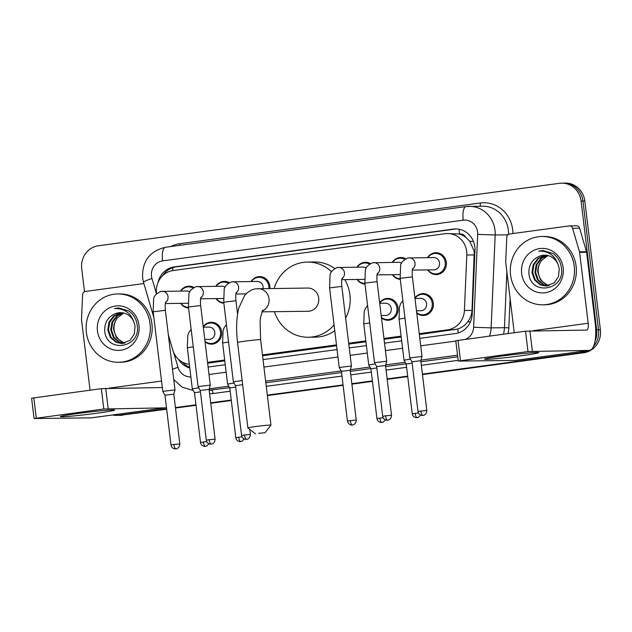 <?xml version="1.0" encoding="UTF-8"?>
<svg xmlns="http://www.w3.org/2000/svg" width="632" height="632" viewBox="0 0 632 632"><rect width="100%" height="100%" fill="white"/><g stroke="black" fill="none" stroke-linecap="round" stroke-linejoin="round"><path stroke-width="0.95" d="M379.642 302.752A10.934 10.278 89.3 0 1 387.724 298.391A10.934 10.278 89.3 0 1 398.049 307.942A10.934 10.278 89.3 0 1 387.993 320.258A10.934 10.278 89.3 0 1 381.467 317.88M203.212 326.649A10.934 10.278 89.3 0 1 211.301 322.288A10.934 10.278 89.3 0 1 221.619 331.847A10.934 10.278 89.3 0 1 211.562 344.156A10.934 10.278 89.3 0 1 205.045 341.778M414.924 297.972A10.934 10.278 89.3 0 1 423.013 293.611A10.934 10.278 89.3 0 1 433.339 303.163A10.934 10.278 89.3 0 1 423.274 315.479A10.934 10.278 89.3 0 1 416.757 313.101M223.854 303.249A10.934 10.278 89.3 0 1 215.994 298.581M188.565 308.029A10.934 10.278 89.3 0 1 180.713 303.36M364.996 284.123A10.934 10.278 89.3 0 1 357.135 279.463M251.133 281.501A10.934 10.278 89.3 0 1 259.57 276.618A10.934 10.278 89.3 0 1 269.888 286.17A10.934 10.278 89.3 0 1 269.935 288.5M400.277 279.344A10.934 10.278 89.3 0 1 392.425 274.683M427.556 257.603A10.934 10.278 89.3 0 1 435.993 252.721A10.934 10.278 89.3 0 1 446.318 262.272A10.934 10.278 89.3 0 1 436.262 274.588A10.934 10.278 89.3 0 1 427.706 269.904M419.348 334.526L457.758 329.035C461.739 327.7 465.081 325.267 467.759 321.728C470.334 318.37 471.748 314.586 472.001 310.375L474.237 251.362L469.781 241.258L465.855 237.34A6.834 6.423 -90.7 0 0 459.488 233.998A20.5 6.968 -97.7 0 1 459.108 229.25M419.245 333.672L447.614 329.825A20.5 19.268 -90.7 0 0 464.402 310.47L466.819 255.02A20.5 19.268 -90.7 0 0 466.685 251.449A20.5 19.268 -90.7 0 0 447.33 233.54A20.5 19.268 -90.7 0 0 445.118 233.698L173.168 270.536A20.5 19.268 -90.7 0 0 156.562 293.785M459.488 233.998L459.148 234.045A20.5 19.268 89.3 0 1 465.855 237.34M207.636 363.203L224.787 360.88M262.564 355.761L336.587 345.736M348.777 344.085L365.928 341.762M384.066 339.305L401.209 336.982M459.148 234.045L447.33 233.54M207.533 362.349L224.684 360.027M262.462 354.908L336.485 344.882M348.674 343.231L365.825 340.909M383.956 338.452L401.107 336.129M168.333 334.762L172.789 349.97A20.5 19.268 -90.7 0 0 189.331 364.293M392.275 262.383A10.934 10.278 89.3 0 1 400.712 257.5A10.934 10.278 89.3 0 1 405.626 258.757M356.985 267.162A10.934 10.278 89.3 0 1 365.422 262.28A10.934 10.278 89.3 0 1 370.336 263.544M215.844 286.28A10.934 10.278 89.3 0 1 224.281 281.398A10.934 10.278 89.3 0 1 229.195 282.662M180.562 291.06A10.934 10.278 89.3 0 1 189 286.178A10.934 10.278 89.3 0 1 193.913 287.442M419.814 338.357L455.411 333.538A20.5 19.268 -90.7 0 0 472.199 314.183L474.98 250.414A20.5 19.268 -90.7 0 0 474.845 246.843A20.5 19.268 -90.7 0 0 455.49 228.934A20.5 19.268 -90.7 0 0 453.278 229.092L174.314 266.886A20.5 19.268 -90.7 0 0 157.992 282.599M162.701 275.655A20.5 19.268 89.3 0 1 176.178 266.862L455.143 229.076A20.5 19.268 89.3 0 1 456.423 228.942M84.514 291.708L81.726 268.695A20.5 19.268 89.3 0 1 98.371 245.769L559.502 183.304A20.5 19.268 89.3 0 1 561.714 183.146A20.5 19.268 89.3 0 1 581.077 201.055L596.663 329.857A20.5 19.268 89.3 0 1 595.052 341.059M586.109 350.831A20.5 19.268 89.3 0 1 580.01 352.782L422.421 374.136M166.619 408.786L118.879 415.248A20.5 19.268 89.3 0 1 116.667 415.414A20.5 19.268 89.3 0 1 112.52 414.987M407.672 376.135L387.132 378.916M372.39 380.914L351.85 383.695M343.042 384.888L267.328 395.142M231.241 400.032L210.709 402.813M195.96 404.812L175.42 407.593M561.714 183.146L565.458 183.098A20.5 19.268 89.3 0 1 584.813 201.008L600.4 329.817L598.528 329.841A20.5 19.268 89.3 0 1 593.48 346.462A20.5 19.268 89.3 0 0 598.528 329.841L582.941 201.031L598.528 329.841L596.663 329.857M588.534 350.499A20.5 19.268 89.3 0 1 581.882 352.767L422.445 374.357L581.882 352.767A20.5 19.268 89.3 0 0 588.534 350.499M563.586 183.122A20.5 19.268 89.3 0 1 582.941 201.031A20.5 19.268 89.3 0 0 563.586 183.122M166.674 409.236L120.752 415.232A20.5 19.268 89.3 0 1 118.54 415.39A20.5 19.268 89.3 0 0 120.752 415.232L166.643 409.015L118.879 415.248M407.703 376.356L387.163 379.137L407.703 376.356M372.414 381.136L351.874 383.916L372.414 381.136M343.073 385.109L267.352 395.371L343.073 385.109M231.273 400.253L210.733 403.042L231.273 400.253M195.983 405.041L175.451 407.822L195.983 405.041M208.102 367.042L225.253 364.719M263.023 359.6L337.053 349.575M349.243 347.924L366.394 345.593M384.525 343.144L401.675 340.814M178.453 359.26A20.5 19.268 -90.7 0 0 189.79 368.022M189.703 367.334A20.5 19.268 89.3 0 1 182.458 362.16M600.4 329.817A20.5 19.268 89.3 0 1 583.755 352.743L422.476 374.586M407.727 376.585L387.187 379.366M372.438 381.365L351.906 384.145M343.097 385.338L267.383 395.593M231.296 400.483L210.764 403.263M196.015 405.262L175.475 408.043M122.624 415.208A20.5 19.268 89.3 0 1 120.412 415.366L116.667 415.414M510.561 274.967A34.168 32.106 89.3 0 1 541.995 236.487A34.168 32.106 89.3 0 1 574.251 266.341A34.168 32.106 89.3 0 1 542.825 304.822A34.168 32.106 89.3 0 1 510.561 274.967M541.995 236.487L543.86 236.463A34.168 32.106 89.3 0 1 576.123 266.317A34.168 32.106 89.3 0 1 544.689 304.798L542.825 304.822M563.167 267.842A22.278 20.935 89.3 0 1 545.084 292.758A22.278 20.935 89.3 0 1 521.645 273.466A22.278 20.935 89.3 0 1 539.736 248.558A22.278 20.935 89.3 0 1 563.167 267.842M528.873 272.732C529.813 296.274 565.142 290.839 561.445 268.197C560.734 262.019 557.938 257.121 553.063 253.511L542.896 250.509L538.693 251.062C548.521 250.896 555.022 255.494 558.198 264.855A15.445 14.512 89.3 0 0 544.555 255.186A15.445 14.512 89.3 0 0 539.546 256.205C532.413 259.191 528.858 264.697 528.873 272.732M546.103 255.257L538.78 258.298L533.945 264.626L532.689 272.55L535.304 279.952L541 284.85L546.222 286.051M545.74 255.217L538.037 258.306L533.203 264.634L531.954 272.558L534.561 279.96L540.257 284.858L545.851 286.059L554.161 282.915L558.498 276.595L559.257 268.679L558.198 264.855M547.565 255.486L541.75 258.267L536.908 264.587L535.659 272.51L538.267 279.913L543.97 284.811L547.699 285.901M547.201 255.407L541.008 258.275L536.165 264.595L534.917 272.526L537.524 279.921L543.228 284.819L547.328 285.956M549.176 285.577L546.941 284.779L542.849 281.872A15.445 14.512 89.3 0 1 538.298 272.479A15.445 14.512 89.3 0 1 541.861 260.234C538.843 263.852 537.516 267.936 537.887 272.487L540.494 279.889L546.198 284.787L548.813 285.672M541.861 260.234L547.881 255.557M544.642 255.186L539.546 256.205M542.935 250.509L538.693 251.062M502.322 356.006A27.334 1.074 -6.9 0 1 538.733 352.545A27.334 1.074 -6.9 0 1 521.013 355.777A27.334 1.074 -6.9 0 1 484.586 359.095A27.334 1.074 -6.9 0 1 502.322 356.006M514.243 332.724L505.734 262.375A3.421 3.207 -90.7 0 1 505.711 261.782L506.777 237.221A3.421 3.207 -90.7 0 1 509.582 233.99L569.132 225.924A3.421 3.207 -90.7 0 1 569.503 225.9L576.51 225.814A3.421 3.207 89.3 0 1 579.615 228.215L586.504 251.702A3.421 3.207 89.3 0 1 586.622 252.287L595.202 323.165A27.334 9.29 -97.7 0 1 589.522 350.373A27.334 9.29 -97.7 0 1 589.135 350.397L527.989 351.534L525.532 331.192L586.678 330.062A6.834 2.323 82.3 0 0 586.773 330.054A6.834 2.323 82.3 0 0 588.194 323.252L579.615 252.365A3.421 3.207 -90.7 0 0 579.497 251.789L572.608 228.302A3.421 3.207 -90.7 0 0 569.503 225.9M589.522 350.373L515.641 360.374A27.334 9.29 -97.7 0 1 515.254 360.406L458.255 361.077L527.989 351.534M458.255 361.077L455.791 340.735L525.532 331.192M258.607 433.323L264.99 432.738L258.607 433.323M255.502 433.884L247.902 427.935A11.621 0.458 -6.9 0 1 247.886 427.919A11.621 0.458 -6.9 0 1 255.447 426.576A11.621 0.458 -6.9 0 1 270.954 425.131A11.621 0.458 -6.9 0 1 270.946 425.146L264.99 432.738M261.901 311.837L308.013 311.276A11.621 10.918 -90.7 0 0 318.702 298.193A11.621 10.918 -90.7 0 0 307.737 288.042L256.047 288.792C251.971 289.219 248.163 291.455 244.624 295.507L238.778 308.092C236.4 317.959 235.989 329.43 237.553 342.505L247.886 427.919M274.146 288.453A37.588 35.321 89.3 0 1 307.421 262.075A37.588 35.321 89.3 0 1 331.547 271.8M342.528 292.45A37.588 35.321 89.3 0 1 342.907 294.915A37.588 35.321 89.3 0 1 343.129 297.396M307.421 262.075L314.428 261.988A37.588 35.321 89.3 0 1 334.723 268.505M344.788 279.613A37.588 35.321 89.3 0 1 349.915 294.828A37.588 35.321 89.3 0 1 345.633 318.117M334.067 324.919A37.588 35.321 89.3 0 1 308.329 337.243A37.588 35.321 89.3 0 1 274.43 311.687M334.762 330.678A37.588 35.321 89.3 0 1 315.344 337.156L308.329 337.243M412.743 268.442C412.751 269.153 411.78 268.592 412.372 276.856L400.159 278.333L400.601 266.096C400.506 263.078 402.9 260.376 407.766 257.982L433.718 257.532A6.154 5.783 89.3 0 1 439.524 262.904A6.154 5.783 89.3 0 1 433.868 269.832L412.333 270.093M427.88 257.603A10.254 9.63 89.3 0 1 435.535 253.408A10.254 9.63 89.3 0 1 445.212 262.359A10.254 9.63 89.3 0 1 435.788 273.909A10.254 9.63 89.3 0 1 428.03 269.904M426.821 410.468C426.6 415.248 422.437 415.674 423.306 415.358L423.006 415.406A4.44 1.509 82.3 0 1 422.942 415.414A4.44 1.509 -97.7 0 1 420.888 411.021L426.821 410.468L420.793 360.714L422.002 356.44L409.789 357.925L400.159 278.333M420.793 360.714L411.977 361.781L409.789 357.925M377.462 273.222C377.47 273.933 376.49 273.372 377.083 281.635L364.869 283.112L365.32 270.875C365.225 267.857 367.611 265.156 372.485 262.762L398.429 262.312A6.154 5.783 89.3 0 1 401.589 263.26M392.598 262.383A10.254 9.63 89.3 0 1 400.253 258.188A10.254 9.63 89.3 0 1 404.749 259.31M391.532 415.256C391.319 420.027 387.155 420.454 388.016 420.138L387.716 420.185A4.44 1.509 82.3 0 1 387.653 420.193A4.44 1.509 -97.7 0 1 385.607 415.801L391.532 415.256L385.512 365.493L386.713 361.22L374.5 362.697L364.869 283.112M385.512 365.493L376.688 366.56L374.507 362.705M399.858 274.438A6.154 5.783 89.3 0 1 398.579 274.612L377.051 274.873M400.198 278.688A10.254 9.63 89.3 0 1 392.741 274.683M342.173 278.001C342.181 278.712 341.209 278.151 341.801 286.415L329.588 287.892L330.03 275.655C329.936 272.637 332.321 269.935 337.196 267.541L363.147 267.091A6.154 5.783 89.3 0 1 366.299 268.039M357.309 267.162A10.254 9.63 89.3 0 1 364.964 262.967A10.254 9.63 89.3 0 1 369.459 264.089M356.25 420.035C356.029 424.807 351.866 425.233 352.735 424.917L352.435 424.965A4.44 1.509 82.3 0 1 352.372 424.973A4.44 1.509 -97.7 0 1 350.318 420.58L356.25 420.035L350.223 370.273L351.432 365.999L339.218 367.484L329.588 287.892M350.223 370.273L341.406 371.34L339.218 367.484M364.569 279.218A6.154 5.783 89.3 0 1 363.297 279.391L341.762 279.652M364.917 283.468A10.254 9.63 89.3 0 1 357.459 279.463M236.321 292.34C236.328 293.05 235.349 292.49 235.941 300.753L223.728 302.23L224.17 289.993C224.076 286.975 226.469 284.274 231.344 281.88L257.287 281.43A6.154 5.783 89.3 0 1 263.07 288.587M251.449 281.501A10.254 9.63 89.3 0 1 259.112 277.306A10.254 9.63 89.3 0 1 268.79 286.264A10.254 9.63 89.3 0 1 268.821 288.516M242.159 380.535L233.358 381.815L223.728 302.23M242.656 384.683L235.546 385.678L233.366 381.823M201.031 297.119C201.039 297.83 200.067 297.269 200.66 305.533L188.447 307.01L188.889 294.773C188.794 291.755 191.18 289.053 196.054 286.659L222.006 286.209A6.154 5.783 89.3 0 1 225.158 287.157M216.168 286.28A10.254 9.63 89.3 0 1 223.823 282.085A10.254 9.63 89.3 0 1 228.318 283.207M215.101 439.153C214.888 443.933 210.725 444.351 211.594 444.035L211.293 444.083A4.44 1.509 82.3 0 1 211.23 444.091A4.44 1.509 -97.7 0 1 209.176 439.706L215.101 439.153L209.081 389.391L210.29 385.117L198.077 386.602L188.447 307.01M209.081 389.391L200.265 390.458L198.077 386.602M223.428 298.344A6.154 5.783 89.3 0 1 222.156 298.509L200.62 298.77M223.775 302.586A10.254 9.63 89.3 0 1 216.318 298.581M165.742 301.899C165.75 302.61 164.778 302.049 165.371 310.312L153.157 311.789L153.6 299.552C153.505 296.534 155.899 293.833 160.773 291.439L186.716 290.989A6.154 5.783 89.3 0 1 189.876 291.937M180.878 291.06A10.254 9.63 89.3 0 1 188.534 286.865A10.254 9.63 89.3 0 1 193.029 287.987M179.82 443.933C179.607 448.712 175.443 449.131 176.304 448.815L176.004 448.862A4.44 1.509 82.3 0 1 175.941 448.87A4.44 1.509 -97.7 0 1 173.887 444.486L179.82 443.933L173.8 394.171L175.001 389.897L162.787 391.382L153.157 311.789M173.8 394.171L164.976 395.245L162.787 391.382M188.146 303.123A6.154 5.783 89.3 0 1 186.867 303.289L165.339 303.55M188.486 307.365A10.254 9.63 89.3 0 1 181.029 303.36M414.987 298.494L420.73 298.423A6.154 5.783 89.3 0 1 426.537 303.795A6.154 5.783 89.3 0 1 420.88 310.723L416.472 310.778M414.979 298.383A10.254 9.63 89.3 0 1 422.555 294.299A10.254 9.63 89.3 0 1 432.233 303.257A10.254 9.63 89.3 0 1 422.8 314.799A10.254 9.63 89.3 0 1 416.693 312.571M412.143 363.139L406.21 364.032L404.022 360.169L410.476 359.142M379.706 303.273L385.449 303.202A6.154 5.783 89.3 0 1 391.255 308.582A6.154 5.783 89.3 0 1 385.599 315.502L381.191 315.558M379.69 303.163A10.254 9.63 89.3 0 1 387.266 299.078A10.254 9.63 89.3 0 1 396.943 308.037A10.254 9.63 89.3 0 1 387.519 319.579A10.254 9.63 89.3 0 1 381.404 317.351M376.854 367.919L370.921 368.812L368.733 364.948L375.195 363.921M235.712 387.045L229.779 387.93L227.591 384.066L234.053 383.039M203.275 327.171L209.018 327.1A6.154 5.783 89.3 0 1 214.825 332.479A6.154 5.783 89.3 0 1 209.168 339.4L204.76 339.455M203.259 327.06A10.254 9.63 89.3 0 1 210.843 322.984A10.254 9.63 89.3 0 1 220.521 331.934A10.254 9.63 89.3 0 1 211.088 343.484A10.254 9.63 89.3 0 1 204.981 341.256M200.431 391.824L194.498 392.709L192.302 388.846L198.764 387.819M78.131 413.47A27.334 1.074 -6.9 0 1 114.542 410.002A27.334 1.074 -6.9 0 1 96.822 413.241A27.334 1.074 -6.9 0 1 60.396 416.559A27.334 1.074 -6.9 0 1 78.131 413.47M90.052 390.181L81.536 319.839A3.421 3.207 -90.7 0 1 81.52 319.239L82.587 294.678A3.421 3.207 -90.7 0 1 85.383 291.455L143.875 283.531M166.461 407.458A27.334 9.29 -97.7 0 1 165.331 407.83A27.334 9.29 -97.7 0 1 164.944 407.861L103.798 408.991L101.341 388.656L162.321 387.527M165.331 407.83L91.45 417.839A27.334 9.29 -97.7 0 1 91.063 417.863L34.065 418.534L103.798 408.991M34.065 418.534L31.6 398.2L101.341 388.656M86.371 332.432A34.168 32.106 89.3 0 1 117.805 293.951A34.168 32.106 89.3 0 1 150.06 323.805A34.168 32.106 89.3 0 1 118.634 362.286A34.168 32.106 89.3 0 1 86.371 332.432M117.805 293.951L119.669 293.927A34.168 32.106 89.3 0 1 151.933 323.782A34.168 32.106 89.3 0 1 120.499 362.262L118.634 362.286M138.977 325.306A22.278 20.935 89.3 0 1 120.894 350.215A22.278 20.935 89.3 0 1 97.454 330.931A22.278 20.935 89.3 0 1 115.545 306.014A22.278 20.935 89.3 0 1 138.977 325.306M104.683 330.188C105.623 353.73 140.952 348.303 137.255 325.662C136.544 319.476 133.747 314.586 128.873 310.976L118.705 307.966L114.503 308.519C124.33 308.353 130.832 312.951 134.008 322.312A15.445 14.512 89.3 0 0 120.364 312.643A15.445 14.512 89.3 0 0 115.348 313.662C108.222 316.648 104.667 322.162 104.683 330.188M121.913 312.714L114.59 315.763L109.755 322.083L108.499 330.007L111.114 337.409L116.809 342.307L122.031 343.508M121.549 312.682L113.847 315.771L109.012 322.091L107.756 330.023L110.371 337.425L116.067 342.315L121.66 343.524L129.971 340.372L134.308 334.059L135.066 326.136L134.008 322.312M123.374 312.943L117.56 315.724L112.717 322.051L111.469 329.975L114.076 337.377L119.78 342.275L123.509 343.366M123.011 312.872L116.817 315.731L111.975 322.059L110.726 329.983L113.333 337.385L119.037 342.283L123.137 343.413M124.986 343.034L122.75 342.236L118.658 339.329A15.445 14.512 89.3 0 1 114.108 329.943A15.445 14.512 89.3 0 1 117.67 317.691C114.653 321.317 113.325 325.401 113.697 329.943L116.304 337.346L122.008 342.244L124.623 343.137M117.67 317.691L123.69 313.014M120.451 312.643L115.348 313.662M118.737 307.966L114.503 308.519M474.419 254.925L466.819 255.02M458.421 332.867A20.5 6.968 -97.7 0 1 457.758 329.035M467.759 321.728A20.5 0.419 2.5 0 0 470.437 321.846M469.781 241.258A20.5 0.419 2.5 0 0 473.463 241.424M172.923 270.575A20.5 6.968 -97.7 0 1 172.757 267.668M472.001 310.375L464.402 310.47M454.645 329.738L447.614 329.825M455.143 229.076L453.278 229.092M465.523 339.321A13.667 12.845 -90.7 0 0 473.621 327.265L477.673 234.385A13.667 12.845 -90.7 0 0 477.587 232.007A13.667 12.845 -90.7 0 0 463.209 220.173L162.574 260.898A13.667 12.845 -90.7 0 0 151.483 276.176A13.667 12.845 -90.7 0 0 151.957 278.507L156.467 293.888M508.515 234.338A27.334 25.691 -90.7 0 0 508.318 230.064A27.334 25.691 -90.7 0 0 482.508 206.174L466.045 206.569A13.667 4.645 82.3 0 1 466.242 206.553A27.334 25.691 89.3 0 1 469.189 206.34A27.334 25.691 89.3 0 1 494.998 230.222A27.334 25.691 89.3 0 1 495.18 234.986L507.852 234.828M165.608 247.278A13.667 4.645 82.3 0 0 165.418 247.294L466.045 206.569A13.667 4.645 82.3 0 0 463.209 220.173M162.574 260.898A13.667 4.645 82.3 0 1 165.418 247.294C149.673 251.102 142.066 261.261 142.587 277.764L143.519 282.299A13.667 1.335 -16.3 0 1 151.957 278.507M170.672 246.583A30.755 28.898 89.3 0 1 179.693 243.715L480.32 202.99A3.421 1.161 -97.7 0 1 479.917 206.206M480.32 202.99A30.755 28.898 89.3 0 1 512.671 229.613A30.755 28.898 89.3 0 1 512.908 233.54M510.103 298.509L508.823 327.85A30.755 28.898 89.3 0 1 508.065 333.562M458.161 360.335L421.354 365.32M406.605 367.318L386.065 370.099M371.324 372.098L350.784 374.879M341.975 376.072L266.262 386.326M230.174 391.216L213.118 393.531A30.755 28.898 89.3 0 1 209.611 393.776M580.01 352.782L583.755 352.743M581.077 201.055L584.813 201.008M477.673 234.385L495.18 234.986L491.127 327.866L504.447 327.7L506.88 271.894M473.621 327.265L491.127 327.866A27.334 25.691 89.3 0 1 489.555 336.066M503.42 334.186A27.334 25.691 -90.7 0 0 504.447 327.7L508.823 327.85M209.176 390.181L229.653 387.7M209.2 390.355A27.334 25.691 -90.7 0 0 211.538 390.149A3.421 1.161 -97.7 0 1 213.118 393.531M457.536 355.184L420.959 360.145M405.215 362.278L385.67 364.925M369.925 367.058L350.389 369.704M341.185 370.945L265.637 381.183M228.784 386.176L209.247 388.822M265.835 382.795L341.549 372.54M350.357 371.347L370.794 368.582M385.639 366.568L406.076 363.803M420.928 361.788L457.734 356.803M173.547 352.119L178.003 367.31A13.667 12.845 -90.7 0 0 190.864 376.909M209.002 374.5L226.153 372.177M263.931 367.058L337.954 357.033M350.144 355.374L367.295 353.051M385.433 350.594L402.584 348.272M420.714 345.815L455.83 341.059M179.693 243.715A3.421 1.161 -97.7 0 1 179.741 245.35M172.512 369.325A13.667 1.335 -16.3 0 1 178.003 367.31M176.178 266.862L174.314 266.886M515.254 360.406L589.135 350.397M458.018 340.34L460.475 360.675M533.147 330.71L588.194 323.252M586.622 252.287L579.615 252.365M529.885 330.749L532.341 351.084M579.497 251.789L586.504 251.702M579.615 228.215L572.608 228.302M262.201 311.07A11.621 10.918 -90.7 0 0 269.011 298.794A11.621 10.918 -90.7 0 0 258.046 288.642M262.699 310.099L260.629 317.019L260.092 321.57L260.621 339.708A11.621 0.458 173.1 0 0 245.113 341.154A11.621 0.458 173.1 0 0 237.553 342.505M409.22 257.824A6.154 5.783 89.3 0 1 412.538 269.074M420.888 411.021L417.997 411.543L411.977 361.781M373.939 262.604A6.154 5.783 89.3 0 1 377.249 273.853M385.607 415.801L382.716 416.322L376.688 366.56M338.649 267.383A6.154 5.783 89.3 0 1 341.967 278.633M350.318 420.58L347.426 421.102L341.406 371.34M244.465 434.927A4.44 1.509 -97.7 0 0 246.512 439.311A4.44 1.509 82.3 0 0 246.575 439.303L246.875 439.256C246.014 439.572 250.177 439.145 250.391 434.374L241.574 435.44L235.546 385.678M232.797 281.722A6.154 5.783 89.3 0 1 236.107 292.972M197.508 286.501A6.154 5.783 89.3 0 1 200.826 297.751M209.176 439.706L206.285 440.22L200.265 390.458M162.227 291.281A6.154 5.783 89.3 0 1 165.537 302.531M173.887 444.486L171.003 444.999L164.976 395.237M418.384 412.878L412.23 413.786L406.21 364.024M415.121 413.273A4.44 1.509 -97.7 0 0 417.175 417.657A4.44 1.509 82.3 0 0 417.238 417.657L418.368 417.341L420.683 415.098M404.97 318.125L399.045 319.081L399.487 306.844L400.57 303.818L402.861 300.682M383.095 417.657L376.941 418.566L370.921 368.804M379.832 418.052A4.44 1.509 -97.7 0 0 381.886 422.437A4.44 1.509 82.3 0 0 381.949 422.437L383.087 422.121L385.394 419.877M369.688 322.905L363.763 323.861L364.206 311.623L365.28 308.598L367.579 305.461M241.953 436.775L235.799 437.684L229.779 387.922M238.691 437.17A4.44 1.509 -97.7 0 0 240.745 441.555A4.44 1.509 82.3 0 0 240.808 441.555L241.945 441.239L244.252 438.995M228.547 342.023L222.622 342.978L223.064 330.741L224.139 327.716L226.438 324.579M206.664 441.555L200.518 442.463L194.49 392.701M203.409 441.95A4.44 1.509 -97.7 0 0 205.455 446.334A4.44 1.509 82.3 0 0 205.518 446.334L206.656 446.018L208.963 443.775M193.258 346.802L187.333 347.758L187.775 335.521L188.857 332.495L191.148 329.359M91.063 417.863L164.944 407.861M33.82 397.797L36.285 418.139M108.957 388.167L161.539 381.049M105.694 388.206L108.151 408.548M173.761 379.635L182.324 387.234L193.234 390.473M143.519 282.299L153.86 317.556M260.621 339.708L270.954 425.131M435.535 253.408L439.58 253.361M435.788 273.909L439.825 273.861M412.372 276.856L422.002 356.44M417.997 411.543C418.344 413.604 419.593 414.892 421.734 415.398L423.006 415.406M400.253 258.188L404.29 258.14M377.083 281.635L386.713 361.22M382.716 416.322C383.055 418.384 384.303 419.672 386.452 420.177L387.716 420.185M364.964 262.967L369.009 262.92M341.801 286.415L351.432 365.999M347.426 421.102C348.793 425.715 352.964 425.099 352.04 425.004L352.435 424.965M259.112 277.306L263.149 277.258M246.093 293.864L235.91 293.991M235.941 300.753L237.561 314.144M250.391 434.374L249.79 429.42M241.574 435.44C241.914 437.502 243.162 438.79 245.311 439.295L246.575 439.303M223.823 282.085L227.868 282.038M200.66 305.533L210.29 385.117M206.285 440.22C206.632 442.282 207.881 443.569 210.022 444.075L211.293 444.083M188.534 286.865L192.578 286.817M165.371 310.312L175.001 389.897M171.003 444.999C171.343 447.061 172.591 448.349 174.74 448.854L176.004 448.862M422.555 294.299L426.592 294.251M399.045 319.081L404.022 360.161M422.8 314.799L426.845 314.752M412.23 413.786C412.578 415.848 413.818 417.136 415.967 417.641L417.238 417.657M387.266 299.078L391.311 299.031M363.763 323.861L368.733 364.94M387.519 319.579L391.556 319.531M376.941 418.566C377.288 420.628 378.536 421.915 380.685 422.421L381.949 422.437M222.622 342.978L227.591 384.066M235.799 437.684C236.147 439.746 237.395 441.033 239.536 441.539L240.808 441.555M210.843 322.984L214.88 322.928M187.333 347.758L192.302 388.846M211.088 343.484L215.133 343.429M200.518 442.463C200.858 444.525 202.106 445.813 204.255 446.318L205.518 446.334"/></g></svg>
